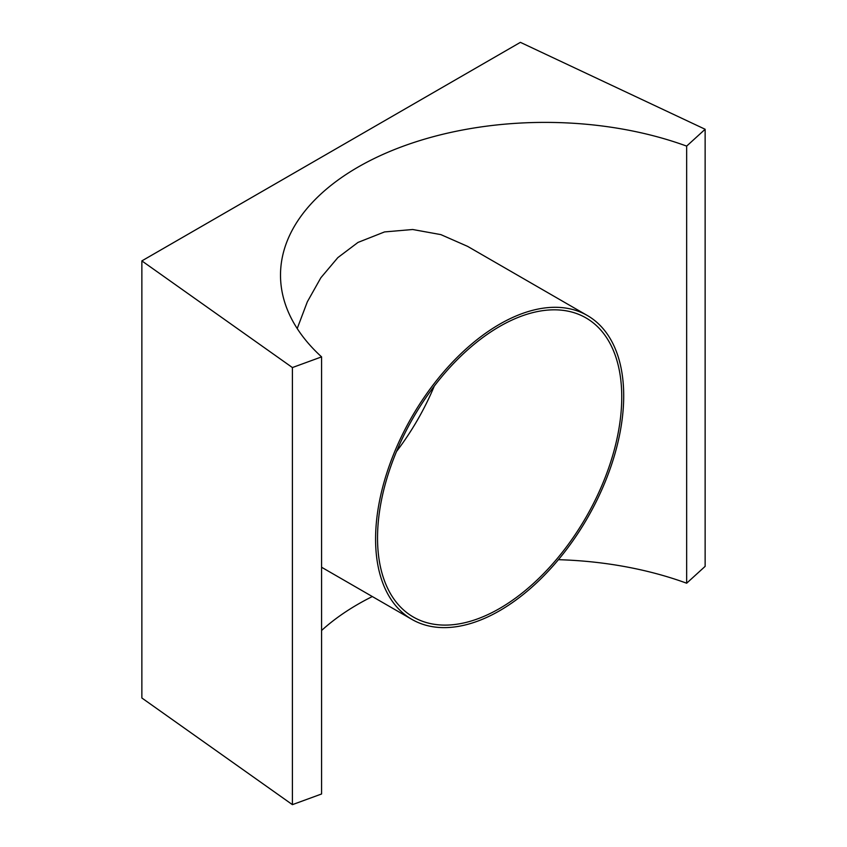 <?xml version="1.0" encoding="UTF-8"?>
<svg xmlns="http://www.w3.org/2000/svg" width="847" height="847" viewBox="0 0 847 847"><rect width="100%" height="100%" fill="white"/><g stroke="black" fill="none" stroke-linecap="round" stroke-linejoin="round"><path stroke-width="1.27" d="M297.212 328.551L307.323 301.828L320.875 277.731L337.847 257.615L357.995 242.422L384.527 231.93L412.68 229.505L440.863 234.619L467.565 246.35M141.862 260.897L292.406 367.556L292.406 804.65L141.862 697.992L141.862 260.897L520.397 42.35L705.138 129.263L705.138 566.368L686.652 583.212A264.56 152.746 0 0 0 558.417 559.687M292.406 804.65L321.585 793.978L321.585 356.883L292.406 367.556M705.138 129.263L686.652 146.108L686.652 583.212M686.652 146.108A264.56 152.746 0 0 0 417.529 141.311A264.56 152.746 0 0 0 280.505 275.137A264.56 152.746 0 0 0 321.585 356.883M372.32 596.542A264.56 152.746 0 0 0 321.585 630.486M499.645 610.719A175.445 101.301 -60 0 1 411.917 619.401A175.445 101.301 -60 0 1 385.025 478.809A175.445 101.301 -60 0 1 499.645 324.2A175.445 101.301 -60 0 1 587.363 315.518A175.445 101.301 -60 0 1 614.266 456.11A175.445 101.301 -60 0 1 499.645 610.719M434.267 386.116A172.693 99.702 -60 0 1 396.502 451.515M499.645 326.466A172.693 99.702 -60 0 1 585.986 317.911A172.693 99.702 -60 0 1 612.455 456.289A172.693 99.702 -60 0 1 499.645 608.464A172.693 99.702 -60 0 1 413.294 617.008A172.693 99.702 -60 0 1 386.825 478.64A172.693 99.702 -60 0 1 499.645 326.466M411.917 619.401L321.585 567.246M587.363 315.518L467.555 246.339"/></g></svg>

